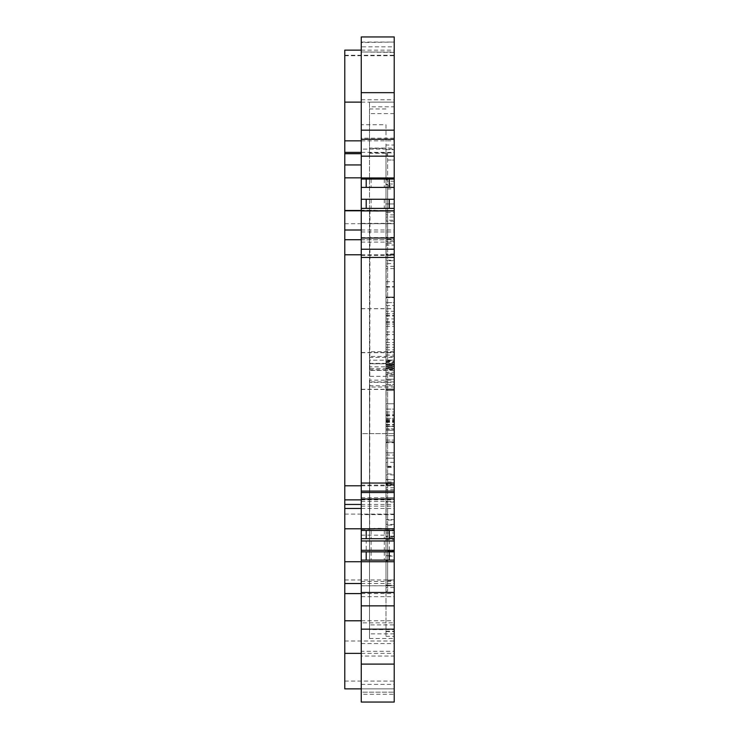 <?xml version="1.0" encoding="UTF-8"?>
<svg xmlns="http://www.w3.org/2000/svg" width="739" height="739" viewBox="0 0 739 739"><rect width="100%" height="100%" fill="white"/><g stroke="black" fill="none" stroke-linecap="round" stroke-linejoin="round"><path stroke-width="0.55" stroke-dasharray="3.69 2.77" d="M394.22 560.097L361.26 560.097M377.694 560.097L384.289 560.097L377.694 560.097M361.26 583.524L394.22 583.524L394.22 561.742L344.78 561.742M361.26 530.436L394.22 530.436M377.694 530.436L384.289 530.436L377.694 530.436M394.22 208.389L361.26 208.389L361.26 179.069L394.22 179.069M377.694 179.069L384.289 179.069L377.694 179.069M377.694 208.389L384.289 208.389L377.694 208.389M344.78 528.791L361.26 528.791L361.26 585.768L394.22 585.768L394.22 561.742M344.78 177.84L394.22 177.84L394.22 50.132L394.22 360.198L369.5 360.198L369.5 366.793L394.22 366.793L394.22 624.917L369.5 624.917L369.5 629.619L394.22 629.619L394.22 688.868L394.22 583.524M361.26 177.84L394.22 177.997L394.22 46.843L394.22 585.768M361.26 210.8L344.78 210.495M361.26 550.306L361.26 540.966L366.202 540.966L366.202 550.306L361.26 550.306L361.26 540.966M361.26 210.938L361.26 528.791L394.22 528.791L394.22 376.308L369.5 376.308L369.5 363.782L369.5 370.378L369.5 368.475L394.22 368.475L394.22 363.8L369.5 363.8L369.5 360.198M344.78 688.868L344.78 50.132M361.26 653.378L394.22 653.378M344.78 688.859L394.22 688.859M344.78 681.09L394.22 681.09M344.78 641.009L394.22 641.009M344.78 579.976L394.22 579.976M344.78 514.104L394.22 514.104M344.78 223.714L394.22 223.714M344.78 55.711L394.22 55.711M361.26 50.132L394.22 50.132M394.22 152.908L394.22 106.813L369.5 106.813L369.5 102.13L394.22 102.13L394.22 148.059L369.5 148.059L369.5 152.908L394.22 152.908L394.22 368.53L385.98 368.53L385.98 367.652L394.22 367.523L394.22 366.673L385.98 366.673L385.98 365.62L394.22 365.62L394.22 363.782L369.5 363.782M361.26 140.844L394.22 140.844M361.26 102.13L394.22 102.13L394.22 106.813M361.26 153.703L361.26 164.945L361.26 153.703M394.22 187.392L361.26 187.392M377.694 187.392L384.289 187.392L377.694 187.392M394.22 538.685L361.26 538.685M377.694 538.685L384.289 538.685L377.694 538.685M377.694 551.857L384.289 551.857L377.694 551.857M377.694 199.262L384.289 199.262L377.694 199.262M394.22 550.306L394.22 540.966L394.22 550.306L366.202 550.306M394.22 551.857L361.26 551.857M394.22 633.859L369.5 633.859L369.5 380.169L369.5 638.514L394.22 638.514L394.22 367.375L385.98 367.375L385.98 367.985L394.22 368.022L394.22 368.576L385.98 368.576L385.98 428.906L394.22 428.906L394.22 297.06L394.22 467.454L394.22 428.906L385.98 428.906L385.98 442.07L394.22 442.07M394.22 363.8L394.22 362.618L385.98 362.618L385.98 369.214L394.22 369.214L394.22 372.207L385.98 372.207L385.98 373.26L394.22 373.26L394.22 374.119L385.98 374.248L385.98 375.126L394.22 375.126L394.22 624.917M394.22 375.126L394.22 376.308M394.22 199.262L361.26 199.262M394.22 362.618L394.22 181.249L387.633 181.249L387.633 153.463L385.98 153.463L385.98 179.937L385.98 145.029L394.22 145.029L394.22 108.947L394.22 149.666L385.98 149.666L385.98 235.325L387.633 235.325L387.633 184.676L387.633 185.877L394.22 185.877L394.22 217.017L385.98 217.017L385.98 442.726L394.22 442.726M385.98 263.574L385.98 297.06L394.22 297.06L394.22 263.574L394.22 297.06L385.98 297.06L394.22 297.06L385.98 297.06L385.98 263.574L394.22 263.574M385.98 442.07L385.98 466.789L394.22 466.789M385.98 466.789L385.98 455.058L385.98 467.454L394.22 467.454M385.98 467.454L385.98 442.726M369.5 368.475L369.5 363.8M369.5 366.793L369.5 376.308M369.5 629.619L369.5 382.34L394.22 382.34L394.22 370.387L369.5 370.387L394.22 370.378L394.22 363.782M394.22 366.793L394.22 367.375M385.98 361.981L394.22 361.981L394.22 361.426L385.98 361.399L385.98 360.78L394.22 360.78L394.22 360.198M369.5 369.712L394.22 369.712L394.22 368.53M394.22 360.78L394.22 149.666M385.98 149.666L385.98 239.214L394.22 239.214M385.98 239.214L385.98 360.78M385.98 367.375L385.98 479.805L394.22 479.805M394.22 382.34L394.22 369.214M369.5 148.382L369.5 363.376L369.5 148.382L385.98 148.382L385.98 179.365L387.633 179.365L387.633 184.002L394.22 184.002L394.22 214.873L394.22 203.918L385.98 203.918L385.98 212.407L394.22 212.407M394.22 184.002L394.22 181.249M394.22 368.475L394.22 203.936L385.98 203.936L385.98 260.701L394.22 260.701L394.22 357.399L369.5 357.399M394.22 254.438L385.98 254.438L385.98 210.643L394.22 210.643L394.22 260.701M361.26 210.172L361.26 433.627L361.26 210.172L394.22 210.643L385.98 210.643L394.22 210.643L394.22 357.399M385.98 235.325L385.98 361.399M385.98 367.985L385.98 526.436L387.633 526.436L387.633 367.985M394.22 474.918L385.98 474.918L385.98 519.591L394.22 519.591L394.22 551.008L387.633 551.008L387.633 555.719L385.98 555.719L385.98 526.436M385.98 555.719L385.98 587.505L385.98 555.95L387.633 555.95L387.633 551.276L394.22 551.276L394.22 520.053L385.98 520.053L385.98 373.26M385.98 479.805L385.98 587.505L385.98 482.964L394.22 482.964M387.633 185.877L387.633 235.325M385.98 501.458L387.633 501.458M385.98 362.618L385.98 260.193L394.22 260.193M387.633 551.008L387.633 368.022M369.5 385.786L394.22 385.786L394.22 479.574L385.98 479.574L385.98 525.106L394.22 525.106L394.22 556.153L387.633 556.153L387.633 591.255L387.633 526.436M385.98 217.017L385.98 260.193M387.633 239.584L394.22 239.584L394.22 361.426M394.22 368.022L394.22 551.008M387.633 481.957L394.22 481.957M394.22 217.017L394.22 361.981M394.22 240.092L385.98 240.092M394.22 185.877L394.22 239.584M361.26 485.782L394.22 485.782M394.22 369.712L394.22 210.938L361.26 211.003M361.26 254.779L394.22 254.779M385.98 368.53L385.98 245.034L394.22 245.034M394.22 366.673L394.22 188.953L387.633 188.953L387.633 184.297L385.98 184.297L385.98 367.652M385.98 184.297L385.98 239.824L361.26 239.824L361.26 124.752L385.98 124.752L385.98 148.382M385.98 245.034L385.98 239.824M369.5 363.376L394.22 363.376L394.22 268.599L394.22 365.62M394.22 268.599L385.98 268.599L385.98 365.62M385.98 372.207L385.98 473.976L394.22 473.976L394.22 380.169L369.5 380.169M394.22 372.207L394.22 466.318L385.98 466.318M385.98 243.685L387.633 243.685L387.633 367.652M385.98 268.599L385.98 220.185L394.22 220.185M385.98 366.673L385.98 220.185M385.98 520.053L385.98 473.976M387.633 188.953L387.633 367.523M387.633 184.297L387.633 243.685M394.22 241.579L385.98 241.579M394.22 520.053L394.22 373.26M394.22 485.19L385.98 485.19M394.22 367.523L394.22 188.953M387.633 243.454L394.22 243.454M385.98 153.259L369.5 153.259M394.22 214.873L385.98 214.873L385.98 260.701M369.5 152.908L369.5 106.813M369.5 102.13L369.5 148.059M394.22 587.496L385.98 587.496L394.22 587.505M369.5 638.514L369.5 633.859M387.633 560.809L385.98 560.809L385.98 592.29L394.22 592.29L394.22 638.514M361.26 237.57L385.98 237.57M385.98 179.365L385.98 153.463L387.633 153.463L387.633 179.365M387.633 181.249L387.633 160.04L394.22 160.058L387.633 160.058L387.633 184.002M385.98 214.873L385.98 203.936L394.22 203.936L385.98 203.936L385.98 210.172M394.22 255.158L385.98 255.158M394.22 629.619L394.22 592.188L385.98 592.188L385.98 636.307L385.98 592.29M394.22 145.029L394.22 148.059M385.98 124.752L385.98 145.029M385.98 592.188L385.98 560.439L387.633 560.439M385.98 374.248L385.98 483.869L387.633 483.869L387.633 555.95M385.98 483.869L385.98 555.95M387.633 160.04L394.22 160.04M387.633 556.153L387.633 585.196L387.633 555.737L394.22 555.737L394.22 585.196L394.22 556.153M394.22 551.276L394.22 374.119M387.633 374.119L387.633 484.027L394.22 484.027M387.633 484.027L387.633 551.276M394.22 479.574L394.22 539.673L385.98 539.673L385.98 541.29L385.98 525.106M385.98 539.673L385.98 532.967L394.22 532.967L385.98 532.976L385.98 479.574M394.22 466.318L394.22 473.976M394.22 555.737L394.22 387.051L369.5 387.051M394.22 385.786L394.22 387.051M394.22 539.673L394.22 525.106M394.22 363.376L394.22 380.169M394.22 113.603L369.5 113.603L369.5 356.41L369.5 113.603M394.22 356.41L369.5 356.41M385.98 184.676L387.633 184.676M385.98 108.947L369.5 108.956M387.633 179.937L385.98 179.937M385.98 254.438L385.98 212.407M394.22 351.755L369.5 351.755M369.5 382.34L369.5 624.917M394.22 381.934L369.5 381.934M394.22 524.422L385.98 524.422L385.98 479.823L394.22 479.823M385.98 631.245L394.22 631.245M385.98 585.039L387.633 585.039M387.633 580.106L394.22 580.106M394.22 536.172L385.98 536.172L385.98 537.669L394.22 537.669M385.98 524.422L385.98 536.172M385.98 537.669L385.98 530.962L394.22 530.953L385.98 530.962L385.98 479.823M361.26 535.175L385.98 535.175M385.98 474.918L385.98 369.214M385.98 368.576L385.98 519.591M394.22 368.576L394.22 519.591M385.98 585.325L387.633 585.325M385.98 591.255L387.633 591.255M385.98 154.959L387.633 154.959M387.633 374.248L387.633 483.869M387.633 585.196L394.22 585.196M361.26 124.752L361.26 239.824M385.98 636.307L394.22 636.307M385.98 482.964L385.98 375.126M377.888 528.921L386.127 529.253C386.645 528.006 369.13 528.006 369.648 529.253L377.888 528.921M377.74 210.523C361.02 209.017 374.996 212.462 384.77 210.643L385.98 210.329M369.98 210.172L369.648 529.253M394.22 541.29L385.98 541.29M394.22 487.749L385.98 487.749M394.22 254.004L385.98 254.004M394.22 221.229L385.98 221.229L394.22 221.229M394.22 248.904L385.98 248.904M394.22 497.578L385.98 497.578M394.22 484.461L385.98 484.461M361.26 308.717L394.22 308.717M361.26 308.653L394.22 308.653M361.26 433.627L361.26 529.3L361.26 433.627L394.22 433.627L361.26 433.627M361.26 508.478L394.22 508.478M361.26 504.451L394.22 504.451M361.26 499.869L394.22 499.869M361.26 239.722L394.22 239.722M361.26 230.005L394.22 230.005M361.26 389.462L394.22 389.462M361.26 352.521L394.22 352.521M361.26 352.706L394.22 352.706M361.26 389.277L394.22 389.277M385.98 458.162L394.22 458.162L394.22 440.084L394.22 458.162L385.98 458.162L385.98 440.084L394.22 440.084L385.98 440.084L385.98 452.841L394.22 452.841L394.22 441.83L394.22 452.841L385.98 452.841L385.98 441.83L394.22 441.83L385.98 441.83L385.98 452.841L394.22 452.841L385.98 452.841L385.98 458.162M377.694 550.306L384.289 550.306L377.694 550.306M389.277 550.306L389.277 540.966L366.202 540.966M389.277 540.966L394.22 540.966M377.694 540.966L384.289 540.966L377.694 540.966M361.26 242.096L394.22 242.096L394.22 211.003M361.26 255.445L394.22 255.445L394.22 242.096M361.26 485.098L394.22 485.098L394.22 255.445M361.26 497.68L394.22 497.68L394.22 485.098M361.26 501.476L394.22 501.476L394.22 497.68M361.26 506.16L394.22 506.16L394.22 501.476M394.22 528.791L394.22 506.16M361.26 231.944L394.22 231.944M361.26 42.52L361.26 223.372L394.22 223.372L394.22 42.068L361.26 42.52L361.26 36.95M394.22 42.52L394.22 36.95M361.26 514.603L361.26 585.805L394.22 585.805L394.22 514.603L361.26 514.603L361.26 223.372M394.22 514.603L394.22 223.372M361.26 585.805L361.26 651.299L394.22 651.299L394.22 585.805M361.26 651.299L361.26 694.263L394.22 694.263L394.22 651.299M394.22 694.263L394.22 702.05L361.26 702.05L361.26 694.263M361.26 585.768L361.26 622.875L394.22 622.875M394.22 514.233L361.26 514.233L361.26 692.157L394.22 692.166L361.26 692.166L361.26 656.056L394.22 656.056M361.26 656.056L361.26 622.875M361.26 684.388L394.22 684.388M361.26 643.586L394.22 643.586M361.26 581.436L394.22 581.436M361.26 514.233L361.26 223.621L394.22 223.621M361.26 223.621L361.26 51.961L394.22 52.414M361.26 52.414L361.26 46.843L394.22 46.843M394.22 138.184L361.26 138.184L361.26 46.843M361.26 138.184L361.26 149.112L394.22 149.112M361.26 177.997L361.26 149.112M361.26 177.868L394.22 177.868M385.98 318.925L385.98 315.294L385.98 318.925L394.22 318.925L394.22 315.294L394.22 318.925M385.98 315.294L394.22 315.294M385.98 322.481L394.22 322.481M385.98 311.276L385.98 331.95L385.98 305.484L385.98 311.276L394.22 311.276L394.22 305.484L394.22 331.95L394.22 311.276M385.98 305.484L394.22 305.484M385.98 313.585L394.22 313.585M385.98 324.125L394.22 324.125M385.98 326.296L394.22 326.296M385.98 331.95L394.22 331.95M385.98 321.677L394.22 321.677M385.98 316.043L394.22 316.043M385.98 409.092L394.22 409.092L394.22 389.037L394.22 409.092L385.98 409.092L385.98 389.545L394.22 389.545L385.98 389.545L385.98 403.771L394.22 403.771L394.22 390.534L394.22 403.771L385.98 403.771L385.98 390.534L394.22 390.534L385.98 390.534L385.98 403.771L394.22 403.771L385.98 403.771L385.98 389.037L394.22 389.037L385.98 389.037L385.98 409.092M385.98 297.429L385.98 281.688L385.98 302.611L394.22 302.611L394.22 281.688L394.22 302.611L385.98 302.611L385.98 297.429L394.22 297.429M385.98 286.64L394.22 286.64L385.98 286.64M385.98 281.688L394.22 281.688L385.98 281.688M385.98 287.028L394.22 287.028M385.98 297.66L394.22 297.66L385.98 297.66M385.98 384.52L394.22 384.52L394.22 364.466L394.22 384.52L385.98 384.52L385.98 364.974L394.22 364.974L385.98 364.974L385.98 379.199L394.22 379.199L394.22 365.962L394.22 379.199L385.98 379.199L385.98 365.962L394.22 365.962L385.98 365.962L385.98 379.199L394.22 379.199L385.98 379.199L385.98 364.466L394.22 364.466L385.98 364.466L385.98 384.52M385.98 352.06L385.98 334.555L385.98 360.022L394.22 360.022L394.22 334.555L394.22 360.022L385.98 360.022L385.98 352.06L394.22 352.06M385.98 347.275L394.22 347.275M385.98 342.545L394.22 342.545M385.98 334.555L394.22 334.555L385.98 334.555M385.98 339.506L394.22 339.506L385.98 339.506M385.98 344.734L394.22 344.734M385.98 349.861L394.22 349.861M385.98 355.08L394.22 355.08L385.98 355.08M385.98 426.412L385.98 419.595L385.98 430.357L385.98 426.412L394.22 426.412L394.22 430.357L394.22 419.595L394.22 426.412M385.98 415.263L385.98 430.357L394.22 430.357L394.22 418.339L394.22 435.677L394.22 430.357L385.98 430.357L394.22 430.357L385.98 430.357L385.98 435.677L394.22 435.677L385.98 435.677L385.98 418.329L394.22 418.329L394.22 411.974L394.22 421.073L394.22 414.117L394.22 418.329L385.98 418.339L385.98 415.263L394.22 415.263M385.98 421.636L394.22 421.636M385.98 420.14L394.22 420.14M385.98 419.595L394.22 419.595M385.98 420.306L394.22 420.306M385.98 422.311L394.22 422.311M385.98 414.117L394.22 414.117M385.98 415.854L394.22 415.854M385.98 421.073L394.22 421.073M385.98 418.228L394.22 418.228M385.98 411.974L394.22 411.974M385.98 424.999L394.22 424.999M385.98 426.597L394.22 426.597M361.26 620.788L394.22 620.788M361.26 152.382L394.22 152.382M361.26 156.003L394.22 156.003M394.22 266.317L385.98 266.317M394.22 484.95L385.98 484.95M394.22 502.04L385.98 502.04M394.22 489.652L385.98 489.652M394.22 237.302L385.98 237.302L394.22 237.302M394.22 462.3L385.98 462.3M361.26 593.593L394.22 593.593M361.26 596.659L394.22 596.659M361.26 99.765L394.22 99.765M361.26 156.049L394.22 156.049M385.98 426.2L394.22 426.2M385.98 424.472L394.22 424.472M385.98 415.189L394.22 415.189M385.98 422.191L394.22 422.191M385.98 429.276L394.22 429.276M361.26 688.868L394.22 688.868M344.78 55.259L394.22 55.259M371.107 179.069L371.107 187.392M384.289 179.069L384.289 187.392M371.107 551.857L371.107 560.097M384.289 551.857L384.289 560.097M371.107 199.262L371.107 208.389M384.289 199.262L384.289 208.389M371.107 530.436L371.107 538.685M384.289 530.436L384.289 538.685M385.98 455.058L394.22 455.058M394.22 254.29L385.98 254.29M394.22 203.918L385.98 203.918M385.98 631.614L394.22 631.614M387.633 580.521L394.22 580.521M394.22 536.643L385.98 536.643M394.22 485.024L385.98 485.024M385.98 585.491L387.633 585.491M385.98 154.784L387.633 154.784M386.127 210.643L386.127 529.253M394.22 484.867L385.98 484.867M361.26 529.3L369.943 529.3M385.832 529.3L394.22 529.3M371.107 540.966L371.107 550.306M384.289 540.966L384.289 550.306M361.26 42.068L394.22 42.068M361.26 51.961L394.22 51.961"/><path stroke-width="1.11" d="M361.26 50.132L344.78 50.132L344.78 561.742L394.22 561.742L394.22 560.097L361.26 560.097L361.26 629.157L394.22 629.157L394.22 702.05L361.26 702.05L361.26 664.102L394.22 664.102M344.78 561.742L344.78 583.524L361.26 583.524M394.22 538.685L394.22 540.966L361.26 540.966L361.26 530.436L394.22 530.436L394.22 538.685L389.277 538.685L389.277 530.436M361.26 92.661L394.22 92.661L394.22 36.95L361.26 36.95L361.26 179.069L394.22 179.069L394.22 177.997L361.26 177.997L361.26 187.392L394.22 187.392L394.22 179.069M344.78 210.8L394.22 210.8L394.22 208.389L361.26 208.389L361.26 210.495L344.78 210.495M344.78 528.791L361.26 528.791L361.26 210.938L394.22 210.938L361.26 210.8L361.26 187.392M344.78 177.84L361.26 177.84M394.22 560.097L394.22 551.857L361.26 551.857L361.26 560.097M361.26 551.857L361.26 540.966M361.26 530.436L361.26 528.791L394.22 528.791L394.22 530.436M344.78 583.524L344.78 688.868L361.26 688.868M344.78 653.378L361.26 653.378M344.78 140.844L361.26 140.844M361.26 153.703L344.78 153.703M344.78 164.945L361.26 164.945M394.22 208.389L394.22 199.262L361.26 199.262M361.26 538.685L389.277 538.685M394.22 551.857L394.22 550.306L361.26 550.306M394.22 187.392L394.22 199.262M344.78 485.782L361.26 485.782M344.78 254.779L361.26 254.779M344.78 508.478L361.26 508.478M344.78 504.451L361.26 504.451M344.78 499.869L361.26 499.869M344.78 239.722L361.26 239.722M344.78 230.005L361.26 230.005M394.22 540.966L394.22 550.306M361.26 499.019L394.22 499.019L394.22 528.791M361.26 492.543L394.22 492.543L394.22 499.019M361.26 491.093L394.22 491.093L394.22 492.543M361.26 483.047L394.22 483.047L394.22 491.093M361.26 257.44L394.22 257.44L394.22 483.047M361.26 249.228L394.22 249.228L394.22 257.44M361.26 238.041L394.22 238.041L394.22 249.228M394.22 210.938L394.22 238.041M361.26 130.156L394.22 130.156L394.22 177.997M394.22 92.661L394.22 130.156M361.26 664.102L361.26 629.157M361.26 592.484L394.22 592.484L394.22 629.157M394.22 561.742L394.22 592.484M344.78 620.788L361.26 620.788M344.78 102.13L361.26 102.13M344.78 152.382L361.26 152.382M366.202 199.262L366.202 208.389M389.277 199.262L389.277 208.389M366.202 187.392L366.202 179.069M389.277 187.392L389.277 179.069M366.202 551.857L366.202 560.097M389.277 551.857L389.277 560.097M366.202 538.685L366.202 530.436M344.78 593.593L361.26 593.593M361.26 139.311L394.22 139.311M361.26 605.851L394.22 605.851M361.26 156.169L394.22 156.169"/></g></svg>
